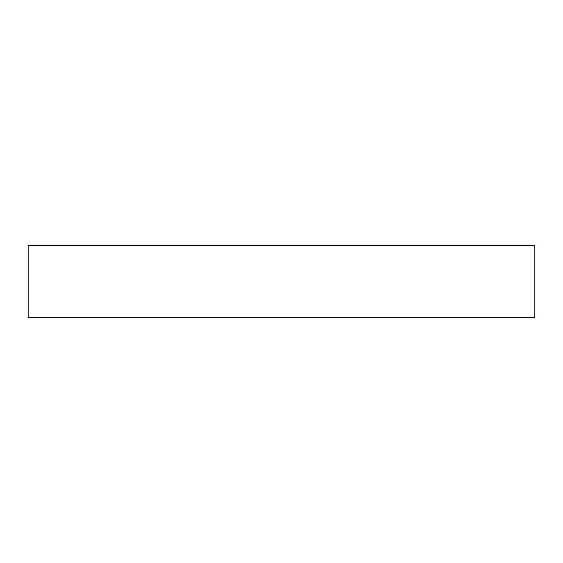 <?xml version="1.0" encoding="UTF-8"?>
<svg xmlns="http://www.w3.org/2000/svg" width="563" height="563" viewBox="0 0 563 563"><rect width="100%" height="100%" fill="white"/><g stroke="black" fill="none" stroke-linecap="round" stroke-linejoin="round"><path stroke-width="0.84" d="M28.15 317.694L28.15 245.306L534.85 245.306L534.85 317.694L28.15 317.694"/></g></svg>
